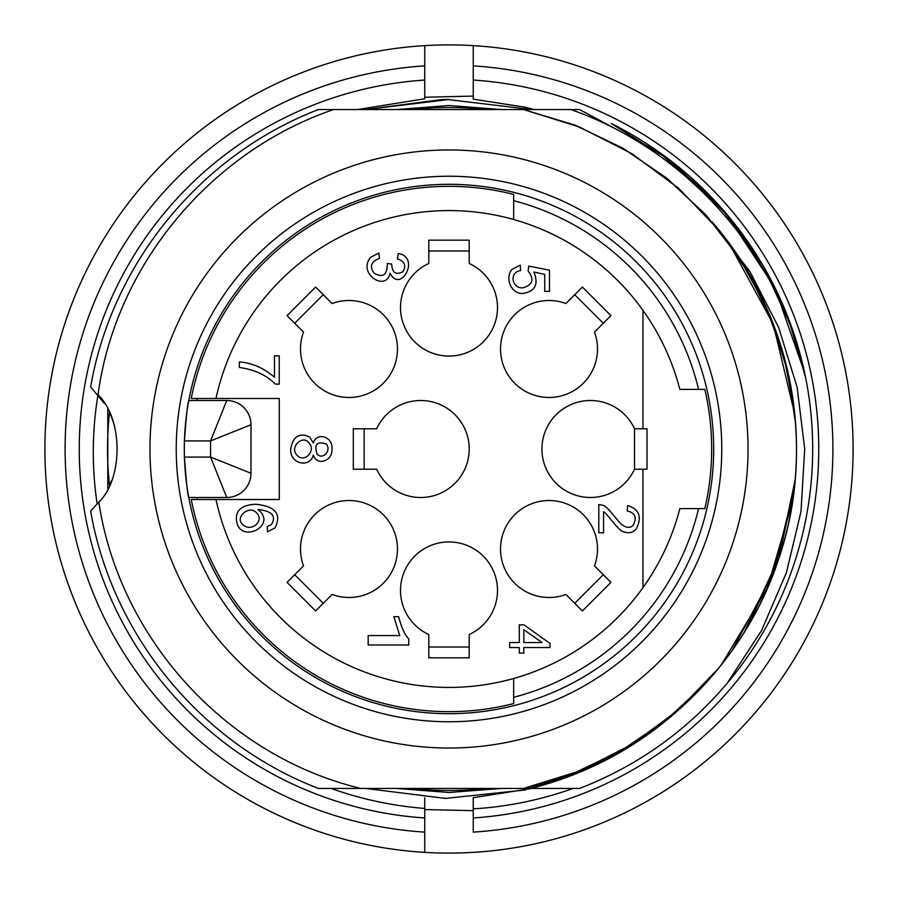 <?xml version="1.0" encoding="UTF-8"?>
<svg xmlns="http://www.w3.org/2000/svg" width="898" height="898" viewBox="0 0 898 898"><rect width="100%" height="100%" fill="white"/><g stroke="black" fill="none" stroke-linecap="round" stroke-linejoin="round"><path stroke-width="1.35" d="M790.756 324.874L805.596 377.676M99.891 500.927L90.642 511.074C112.149 635.234 200.815 743.207 318.431 788.444L579.569 788.444C637.558 765.904 686.701 730.927 726.987 683.513A363.69 363.69 0 0 0 806.483 382.099C782.281 257.647 688.811 150.707 570.802 109.556L318.431 109.556C200.815 154.793 112.149 262.755 90.642 386.926L104.46 403.572M333.596 109.556C210.446 151.481 115.281 265.875 98.017 394.738C122.903 418.423 123.632 477.758 98.847 502.251C119.434 638.702 226.419 756.138 360.794 788.444M109.477 412.676A84.861 84.861 0 0 1 114.843 427.392M111.498 480.688A84.861 84.861 0 0 1 109.477 485.324A341.464 341.464 0 0 1 109.466 412.721M579.569 109.556L659.132 152.278L725.517 212.815L774.851 287.584L804.417 372.255L774.851 287.584L725.517 212.815L659.132 152.278L579.569 109.556L659.132 152.278L725.517 212.815L774.851 287.584L804.417 372.255L774.851 287.584L725.517 212.815L659.132 152.278L579.569 109.556L570.802 109.556M706.075 682.828L667.068 719.455L622.954 749.684L574.765 772.897L523.512 788.444L579.423 771.068L631.451 744.667L678.383 709.992L718.995 667.809M721.217 665.036L767.319 588.257L792.339 502.476M794.764 414.281L773.346 324.436L729.064 243.246M705.02 214.005L666.17 177.748L622.37 147.889L574.518 124.968L523.512 109.556L579.513 127.022L631.765 153.625L678.888 188.513L719.5 230.82M732.128 650.5L773.167 573.822L794.113 489.444M188.793 400.508A264.686 264.686 0 0 1 713.685 449A264.686 264.686 0 0 1 188.793 497.492C187.671 495.112 186.223 481.642 184.438 457.082A264.686 264.686 0 0 1 184.438 440.918C186.212 416.403 187.671 402.933 188.793 400.508L226.745 400.508L210.581 440.918L184.438 440.918M486.087 788.444A341.464 341.464 0 0 1 411.913 788.444M411.913 109.556A341.464 341.464 0 0 1 486.087 109.556M691.101 177.737L730.714 219.022L763.255 265.965L787.973 317.465L804.417 372.255L787.973 317.465L763.255 265.965L730.714 219.022L691.101 177.737M704.548 684.478L665.721 720.42L621.854 750.2L574.08 773.111L523.512 788.444C640.813 763.872 741.714 673.096 778.746 558.736C817.708 445.61 791.273 311.954 712.047 221.896A347.526 347.526 0 0 1 685.746 703.403C641.082 745.239 589.425 773.593 530.763 788.444M712.047 221.896L750.032 271.746L778.645 327.467L797.11 387.173L804.709 449L800.982 511.579L786.412 572.677L761.549 630.564L726.987 683.513M748.034 449A299.034 299.034 0 0 1 299.483 707.972A299.034 299.034 0 0 1 299.483 190.028A299.034 299.034 0 0 1 748.034 449M713.685 449A264.686 264.686 0 0 1 316.657 678.226A264.686 264.686 0 0 1 316.657 219.774A264.686 264.686 0 0 1 713.685 449A264.686 264.686 0 0 1 316.657 678.226A264.686 264.686 0 0 1 316.657 219.774A264.686 264.686 0 0 1 713.685 449M184.438 457.082L210.581 457.082L226.745 497.492A24.246 24.246 0 0 0 250.991 473.246L210.581 457.082L210.581 440.918L250.991 424.754A24.246 24.246 0 0 0 226.745 400.508A24.246 24.246 0 0 1 250.991 424.754L250.991 473.246A24.246 24.246 0 0 1 226.745 497.492L188.793 497.492M744.655 631.485L778.454 558.814L795.044 480.441M523.512 788.444L573.631 773.313L620.911 750.807L664.363 721.554L702.977 686.173M748.595 624.952L778.858 557.804L794.517 485.852M795.527 423.104L787.636 371.525L772.168 321.675L749.527 274.653L720.095 231.549M794.236 409.331L783.954 356.551L765.725 306.072L739.907 258.893L706.894 216.059L667.764 179.028L623.56 148.563L575.169 125.215L523.512 109.556M534.389 109.556L524.41 107.087L473.246 99.173L473.246 45.63A404.1 404.1 0 0 1 853.1 449A404.1 404.1 0 0 1 424.754 852.37A404.1 404.1 0 0 1 44.9 449A404.1 404.1 0 0 1 473.246 45.63A404.1 404.1 0 0 1 853.1 449M642.968 469.205L647.009 469.205L647.009 428.795L634.516 428.795A48.492 48.492 0 0 0 560.442 410.891A48.492 48.492 0 0 0 560.442 487.109A48.492 48.492 0 0 0 634.516 469.205L642.968 469.205L642.968 587.64A238.419 238.419 0 0 0 679.853 508.605L704.818 508.605A262.665 262.665 0 0 0 704.818 389.395L679.853 389.395A238.419 238.419 0 0 0 642.968 310.36L642.968 428.795M642.968 587.64A238.419 238.419 0 0 1 215.991 499.513L279.278 499.513L279.278 398.488L191.24 398.488A262.665 262.665 0 0 1 513.656 194.417L513.656 219.516M513.656 678.484L513.656 703.583A262.665 262.665 0 0 1 191.24 499.513L215.991 499.513M215.991 398.488A238.419 238.419 0 0 1 642.968 310.36M634.516 469.205L634.516 428.795M594.465 332.103L610.954 315.613L582.387 287.046L565.897 303.535A48.492 48.492 0 0 0 500.86 343.261A48.492 48.492 0 0 0 554.74 397.141A48.492 48.492 0 0 0 594.465 332.103M469.205 263.484L469.205 240.159L428.795 240.159L428.795 263.484A48.492 48.492 0 0 0 410.891 337.558A48.492 48.492 0 0 0 487.109 337.558A48.492 48.492 0 0 0 469.205 263.484M332.103 303.535L315.613 287.046L287.046 315.613L303.535 332.103A48.492 48.492 0 0 0 343.261 397.141A48.492 48.492 0 0 0 397.141 343.261A48.492 48.492 0 0 0 332.103 303.535M303.535 565.897L287.046 582.387L315.613 610.954L332.103 594.465A48.492 48.492 0 0 0 397.141 554.74A48.492 48.492 0 0 0 343.261 500.86A48.492 48.492 0 0 0 303.535 565.897M428.795 634.516L428.795 657.841L469.205 657.841L469.205 634.516A48.492 48.492 0 0 0 487.109 560.442A48.492 48.492 0 0 0 410.891 560.442A48.492 48.492 0 0 0 428.795 634.516M565.897 594.465L582.387 610.954L610.954 582.387L594.465 565.897A48.492 48.492 0 0 0 554.74 500.86A48.492 48.492 0 0 0 500.86 554.74A48.492 48.492 0 0 0 565.897 594.465M376.632 428.795L353.307 428.795L353.307 469.205L376.632 469.205A48.492 48.492 0 0 0 450.706 487.109A48.492 48.492 0 0 0 450.706 410.891A48.492 48.492 0 0 0 376.632 428.795M603.299 323.269L574.731 294.701M469.205 250.991L428.795 250.991M323.269 294.701L294.701 323.269M294.701 574.731L323.269 603.299M428.795 647.009L469.205 647.009M574.731 603.299L603.299 574.731M364.139 428.795L364.139 469.205M603.568 511.838L603.568 532.795L598.798 532.795L598.798 504.541L602.244 505.159C607.553 505.63 617.397 521.446 622.303 524.903C626.804 528.103 630.452 528.17 633.247 525.128C637.131 517.472 635.099 512.747 627.163 510.928L627.68 505.54C639.477 509.346 642.295 517.214 636.154 529.158C632.686 532.817 628.432 533.67 623.38 531.695C619.71 532.211 604.904 510.872 603.568 511.838M523.837 629.723L523.837 642.53L542.055 642.53L523.837 629.723M509.615 647.548L509.615 642.53L519.291 642.53L519.291 624.784L523.837 624.784L550.025 643.451L550.025 647.548L523.837 647.548L523.837 653.07L519.291 653.07L519.291 647.548L509.615 647.548M512.017 269.333L520.2 265.135L520.649 270.635C509.054 271.87 511.523 288.617 522.883 287.854C532.783 284.879 534.534 279.244 528.114 270.983L528.72 266.066L549.475 270.197L549.475 291.412L544.727 291.412L544.727 274.384L533.872 272.083C538.822 284.082 535.309 291.188 523.309 293.421C510.984 294.533 504.687 277.774 512.017 269.333M408.758 644.989L368.18 644.989L368.18 635.56L399.79 635.56L393.818 616.702L398.611 616.702C401.541 627.713 404.919 635.122 408.758 638.905L408.758 644.989M370.627 257.299L378.844 253.012L379.506 258.321C371.155 261.554 369.314 266.482 373.995 273.104C382.918 278.234 387.352 275.024 387.307 263.473L391.663 264.057C392.1 272.745 395.838 275.316 402.888 271.757C406.513 265.673 404.684 261.374 397.399 258.849L398.285 253.539C420.825 256.895 400.688 294.106 390.069 273.228C386.05 292.4 357.056 273.531 370.627 257.299M326.075 443.971C317.028 441.008 314.008 444.353 317.016 454.029C322.786 460.64 332.058 449.898 326.075 443.971M308.856 442.714C302.514 434.396 289.066 447.44 297.081 455.308C304.31 463.548 316.612 450.504 308.856 442.714M309.687 436.989L313.312 443.028C316.646 431.747 332.945 436.383 331.979 448.91C332.855 461.392 316.826 466.331 313.312 455.062C310.001 468.408 289.571 464.143 290.705 449C293.051 436.316 299.382 432.308 309.687 436.989M274.474 377.227L274.474 355.833L279.233 355.833L279.233 384.12L275.383 384.12C266.583 375.184 254.572 369.628 239.351 367.462L239.351 361.939C251.766 362.781 263.473 367.888 274.474 377.227M256.491 512.792C249.251 504.519 233.963 517.663 242.999 524.769C251.44 532.604 264.899 520.66 256.491 512.792M274.979 527.912L267.593 531.773L267.2 526.554L271.443 524.567C276.55 516.002 272.038 510.984 257.917 509.492C278.885 525.981 237.948 545.546 236.387 519.134C235.927 509.806 242.46 504.844 255.986 504.261C275.551 506.36 281.882 514.251 274.979 527.912M331.16 788.444C361.299 799.22 392.493 805.899 424.754 808.458L424.754 817.955L424.754 809.547L473.246 810.67L473.246 817.955L473.246 808.874C507.482 806.786 540.753 799.972 573.07 788.444M97.197 504.238C91.719 467.768 91.989 431.264 98.005 394.727M473.246 86.118L473.246 80.045A369.751 369.751 0 0 1 818.751 449A369.751 369.751 0 0 1 473.246 817.955L473.246 832.132A383.895 383.895 0 0 0 832.895 449A383.895 383.895 0 0 0 473.246 65.868L473.246 45.63A404.1 404.1 0 0 1 853.1 449A404.1 404.1 0 0 1 424.754 852.37L424.754 817.955A369.751 369.751 0 0 1 79.248 449A369.751 369.751 0 0 1 424.754 80.045L424.754 98.758L357.46 109.556M449 99.397L442.097 99.521L365.699 109.556L448.371 99.588L531.706 109.556M365.598 788.444L445.509 798.412L525.644 789.937M791.946 328.152L762.514 264.697L721.498 208.291L670.559 160.675L611.291 123.531A363.69 363.69 0 0 1 806.483 382.099M473.246 811.882L473.246 797.705L531.953 788.444M424.754 45.63L424.754 65.868A383.895 383.895 0 0 0 65.105 449A383.895 383.895 0 0 0 424.754 832.132L424.754 852.37A404.1 404.1 0 0 0 852.37 473.246A404.1 404.1 0 0 0 473.246 45.63A404.1 404.1 0 0 1 852.37 473.246A404.1 404.1 0 0 1 424.754 852.37A404.1 404.1 0 0 1 44.9 449A404.1 404.1 0 0 1 424.754 45.63L424.754 86.118M424.754 811.882L424.754 797.705M473.246 96.086L424.754 97.242M698.588 508.605A256.603 256.603 0 0 1 513.656 697.319M513.656 200.681A256.603 256.603 0 0 1 698.588 389.395M197.021 400.508A256.603 256.603 0 0 1 197.414 398.488M197.414 499.513A256.603 256.603 0 0 1 197.021 497.492M721.768 449A272.768 272.768 0 0 1 312.616 685.219A272.768 272.768 0 0 1 312.616 212.781A272.768 272.768 0 0 1 721.768 449M501.533 788.444L449 792.485L396.467 788.444M107.805 488.635L107.805 409.365M396.467 109.556L449 105.515L501.533 109.556"/></g></svg>
